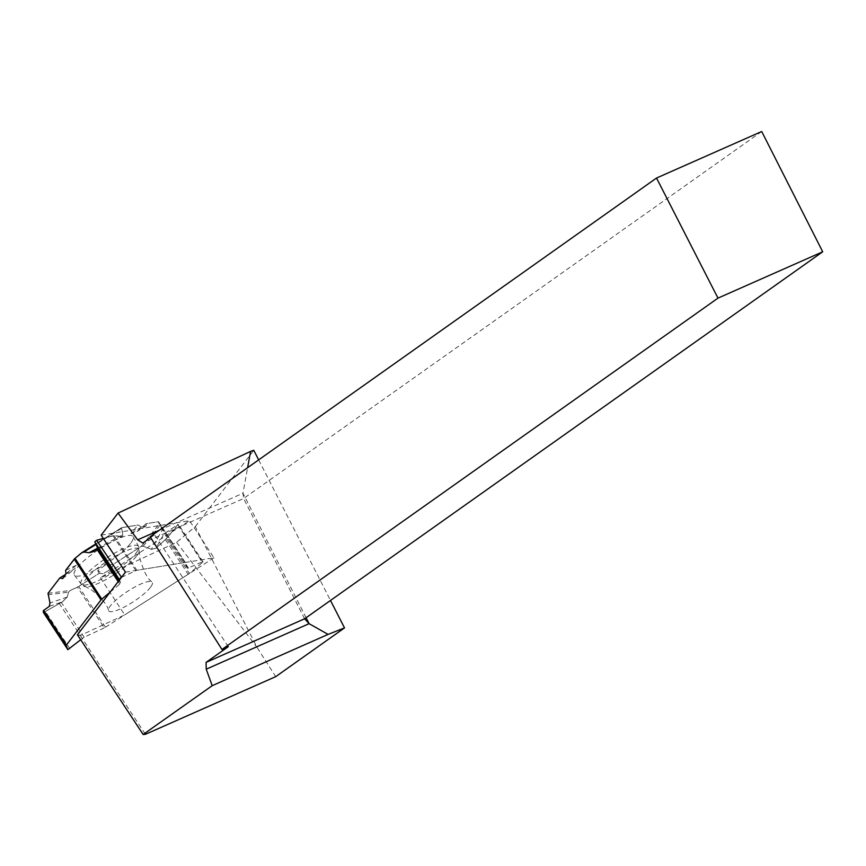<?xml version="1.0" encoding="UTF-8"?>
<svg xmlns="http://www.w3.org/2000/svg" width="866" height="866" viewBox="0 0 866 866"><rect width="100%" height="100%" fill="white"/><g stroke="black" fill="none" stroke-linecap="round" stroke-linejoin="round"><path stroke-width="0.65" stroke-dasharray="4.33 3.25" d="M69.886 648.721L45.411 611.483L62.525 601.751L67.256 597.02L68.566 592.16L70.243 590.482L77.453 587.137L104.245 627.893A2.847 0.649 -33.3 0 0 105.468 627.211L188.16 574.299A2.847 0.649 -33.3 0 0 189.34 573.444L166.424 538.565L177.995 525.186L202.471 562.424L189.34 573.444M121.478 577.341L135.865 570.629A2.847 0.649 -33.3 0 1 136.85 570.283L184.945 562.499A2.847 0.649 -33.3 0 1 185.367 562.575A2.847 0.649 -33.3 0 1 185.389 562.608L187.467 568.367L202.254 561.839L177.779 524.601L164.551 533.499L162.516 529.451L151.355 549.336L143.182 546.154L141.277 546.414L113.186 564.383L111.573 568.767L102.978 573.768L99.222 573.314L78.687 586.455A2.847 0.649 146.7 0 1 77.453 587.137M151.355 549.336L155.88 548.308L164.41 533.11M166.424 538.565L155.88 548.308M104.245 627.893L84.175 637.203L80.69 639.736M150.532 587.224A26.11 5.932 -33.3 0 1 126.837 605.68A26.11 5.932 -33.3 0 1 108.521 610.617A26.11 5.932 -33.3 0 1 127.215 591.575A26.11 5.932 -33.3 0 1 152.102 581.963A26.11 5.932 -33.3 0 1 150.532 587.224M97.609 548.178L122.745 534.787L121.554 527.719L138.095 525.002L141.483 527.058L146.127 525.922L146.213 523.681L158.164 521.754A2.847 0.649 146.7 0 1 158.586 521.83A2.847 0.649 146.7 0 1 158.597 521.862L185.389 562.608M122.745 534.787L122.29 536.325L95.747 550.159M135.865 570.629L112.948 535.762L121.478 536.444M162.516 529.451L158.597 521.862M110.123 592.16L119.8 584.074L120.601 583.024L119.551 579.852M112.948 535.762L103.292 538.435L114.063 535.621L121.478 536.444L122.745 534.787L121.749 527.643L138.095 525.002L141.483 527.058L146.127 525.922L146.213 523.681L158.164 521.754L164.54 533.467L177.779 524.601L166.424 538.565L155.88 548.308L151.355 549.336L143.182 546.154L141.277 546.414L113.186 564.383L111.573 568.767L102.978 573.768L99.222 573.314L78.687 586.455L70.243 590.482L68.566 592.16L67.256 597.02L62.525 601.751L45.411 611.483M130.679 543.263A35.138 7.978 -33.3 0 1 99.774 567.544A35.138 7.978 -33.3 0 1 74.411 575.186A35.138 7.978 -33.3 0 1 99.309 549.12A35.138 7.978 -33.3 0 1 133.126 536.595A35.138 7.978 -33.3 0 1 130.679 543.263M111.573 568.767L105.414 565.043L97.717 570.607L102.978 573.768M99.222 573.314L97.717 570.607M65.383 574.526L74.757 568.745L76.262 565.282L65.946 573.693M62.666 578.607L74.757 568.745M146.213 523.681L137.088 531.475L130.896 533.564L138.095 525.002M113.186 564.383L105.414 565.043M65.632 570.358L76.262 565.282M141.483 527.058L130.896 533.564M146.127 525.922L137.088 531.475M177.779 524.601L178.45 524.352L177.995 525.186M202.471 562.424L203.001 561.709L202.254 561.839M176.588 542.322L257.234 647.714L195.272 526.615L176.588 542.322L100.391 577.828L189.513 520.65L101.138 535.156M195.272 526.615L253.77 450.298M257.234 647.714L275.702 676.66M258.663 459.868L330.487 600.452M100.391 577.828L124.747 614.871L80.289 635.503L77.431 634.8M80.289 635.503L145.401 734.314M228.299 646.675L154.57 534.798L150.089 536.779M150.608 537.602L154.57 534.798M304.594 618.8L243.606 498.502L142.847 543.09M761.712 131.502L243.606 498.502L242.967 493.252L159.247 530.295M306.088 617.739L242.967 493.252L247.622 467.694M125.473 572.123L213.934 557.812L189.513 520.65M213.934 557.812L124.747 614.871M105.468 627.211L78.687 586.455M165.374 539.637L188.16 574.299M82.259 638.426L59.245 603.396M84.175 637.203L61.259 602.335M136.969 555.593A33.319 7.567 146.7 0 0 139.523 550.451A33.319 7.567 146.7 0 0 107.222 561.146A33.319 7.567 146.7 0 0 84.576 586.563A33.319 7.567 146.7 0 0 109.722 577.427A33.319 7.567 146.7 0 0 136.969 555.593M184.945 562.499L158.164 521.754M114.063 535.621L136.85 570.283M188.561 568.161L165.547 533.131M187.457 568.334L164.54 533.467M120.601 583.024L118.999 580.588M119.8 584.074L118.198 581.627M136.211 552.898A34.337 7.794 146.7 0 0 138.592 546.392A34.337 7.794 146.7 0 0 105.555 558.624A34.337 7.794 146.7 0 0 81.22 584.095A34.337 7.794 146.7 0 0 106.009 576.626A34.337 7.794 146.7 0 0 136.211 552.898M47.879 594.78L68.566 592.16M67.256 597.02L49.979 603.028M49.319 606.352L62.525 601.751M48.041 593.307L70.243 590.482M141.277 546.414L159.344 523.919M81.48 552.963L82.562 552.281M95.78 543.978L121.749 527.643M143.182 546.154L160.015 525.207M121.348 528.466L95.974 544.411M133.126 536.595L138.592 546.392L140 558.776C143.648 571.473 147.685 579.202 152.102 581.963M74.411 575.186L81.22 584.095L92.034 590.309C102.242 598.687 107.73 605.453 108.521 610.617M185.367 562.575L158.586 521.83M164.551 533.499L187.467 568.367M93.56 551.631L122.29 536.325M121.554 527.719L95.758 543.935M203.001 561.709L178.45 524.352"/><path stroke-width="1.3" d="M101.809 599.11A2.847 0.649 -33.3 0 0 101.008 599.9L66.422 645.018A2.847 0.649 -33.3 0 0 66.217 645.538L43.3 610.671L43.376 612.435L43.3 610.671L49.319 606.352L49.979 603.028L48.041 593.307L59.797 577.979L62.666 578.607L65.946 573.693L65.632 570.358L74.227 559.155A2.847 0.649 146.7 0 1 75.017 558.364L101.809 599.11L110.123 592.16M43.3 610.671L49.319 606.352L49.979 603.028L48.041 593.307L59.797 577.979L62.666 578.607L65.946 573.693L65.632 570.358L75.017 558.364L81.48 552.963L83.84 552.043L89.079 552.714L96.884 549.206L97.577 548.005L94.805 541.802L96.635 540.276L103.292 538.435L96.635 540.276L121.478 577.341M80.69 639.736L67.851 649.684L66.217 645.538M119.551 579.852L94.805 541.802L97.577 548.005L95.747 550.159L93.56 551.631L89.079 552.714L83.84 552.043L82.01 552.573L75.017 558.364M59.797 577.979L65.383 574.526M94.805 541.802L96.635 540.276M121.11 577.514L119.281 579.04M67.851 649.673L43.376 612.435L67.851 649.673M330.487 600.452L344.516 627.904L275.702 676.66L145.401 734.314L143.139 734.498L77.431 634.8L125.473 572.123L101.138 535.156L118.057 513.083L137.672 539.832L142.847 543.09L150.608 537.602M344.516 627.904L328.084 634.399L212.202 685.677L143.139 734.498M258.663 459.868L253.77 450.298L250.588 451.403L118.057 513.083M717.979 298.12L656.525 178.039L761.712 131.502L822.7 251.79L717.979 298.12L221.977 649.468L228.299 646.675L206.076 662.393L206.227 669.18L212.202 685.677M159.247 530.295L137.672 539.832M206.227 669.18L309.097 623.672L306.088 617.739M206.076 662.393L304.594 618.8L309.097 623.672L328.084 634.399M221.977 649.468L150.089 536.779L656.525 178.039M247.622 467.694L250.588 451.403M822.7 251.79L304.594 618.8M101.008 599.9L74.227 559.155M43.646 610.357L66.422 645.018M118.999 580.588L97.577 548.005M118.198 581.627L96.884 549.206M82.562 552.281L95.78 543.978M95.974 544.411L83.84 552.043M89.079 552.714L97.609 548.178M95.758 543.935L82.01 552.573"/></g></svg>
